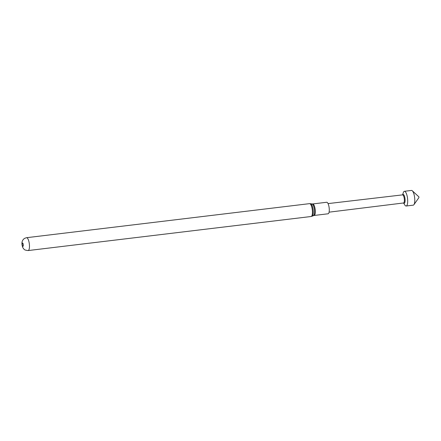 <?xml version="1.0" encoding="UTF-8"?>
<svg xmlns="http://www.w3.org/2000/svg" width="441" height="441" viewBox="0 0 441 441"><rect width="100%" height="100%" fill="white"/><g stroke="black" fill="none" stroke-linecap="round" stroke-linejoin="round"><path stroke-width="0.66" d="M403.631 203.086L404.744 204.911A7.414 2.277 -96.9 0 0 406.161 206.013L413.256 205.159A7.414 2.277 -96.9 0 0 413.934 204.679A7.414 2.277 -96.9 0 0 414.501 196.642A7.414 2.277 -96.9 0 0 412.258 190.744A7.414 2.277 -96.9 0 0 411.481 190.44L404.386 191.295A7.414 2.277 -96.9 0 0 404.121 191.377A7.414 2.277 -96.9 0 0 403.278 192.7L402.627 194.74M406.161 206.013A7.414 2.277 -96.9 0 0 406.426 205.93A7.414 2.277 -96.9 0 0 407.412 197.496A7.414 2.277 -96.9 0 0 404.386 191.295M413.934 204.679L418.9 197.629L418.95 196.929L412.258 190.744M402.804 194.608A4.454 1.367 83.1 0 1 402.881 194.536A4.454 1.367 83.1 0 1 402.964 194.481A4.454 1.367 83.1 0 1 404.937 198.152A4.454 1.367 83.1 0 1 404.347 203.218A4.454 1.367 83.1 0 1 403.928 203.218L403.421 202.987M328.049 203.599L402.561 194.872A4.079 1.251 83.1 0 1 404.259 198.527A4.079 1.251 83.1 0 1 403.68 202.926A4.079 1.251 83.1 0 1 403.537 202.97L329.08 212.165M326.693 202.265A5.805 1.781 83.1 0 1 329.107 207.463A5.805 1.781 83.1 0 1 328.286 213.72A5.805 1.781 83.1 0 1 328.076 213.786L314.113 215.467A5.805 1.781 83.1 0 0 314.323 215.401A5.805 1.781 83.1 0 0 315.144 209.144A5.805 1.781 83.1 0 0 312.724 203.946L326.693 202.265M26.576 237.693L24.79 238.267C22.53 239.634 21.615 241.8 22.05 244.761C22.315 246.442 22.739 247.633 23.312 248.349L24.001 249.154C24.211 249.804 25.589 250.273 28.125 250.56A6.477 1.99 83.1 0 0 28.362 250.488A6.477 1.99 83.1 0 0 29.277 243.504A6.477 1.99 83.1 0 0 26.576 237.693L309.554 203.643L312.041 203.929A5.926 1.819 83.1 0 1 314.378 209.503A5.926 1.819 83.1 0 1 313.501 215.621A5.926 1.819 83.1 0 1 313.452 215.643A5.926 1.819 83.1 0 1 313.402 215.666M310.585 203.676A6.356 1.951 83.1 0 1 313.088 209.651A6.356 1.951 83.1 0 1 312.151 216.211A6.356 1.951 83.1 0 1 312.096 216.239A6.356 1.951 83.1 0 1 312.013 216.272M309.554 203.643A6.477 1.99 83.1 0 1 312.25 209.453A6.477 1.99 83.1 0 1 311.335 216.437A6.477 1.99 83.1 0 1 311.098 216.509L314.113 215.467M22.53 243.063A1.643 0.507 83.1 0 1 23.257 244.419A1.643 0.507 83.1 0 1 23.037 246.293A1.643 0.507 83.1 0 1 22.309 244.937A1.643 0.507 83.1 0 1 22.53 243.063M28.125 250.56L311.098 216.509M312.041 203.929L312.724 203.946M402.446 194.883L402.881 194.536"/></g></svg>
